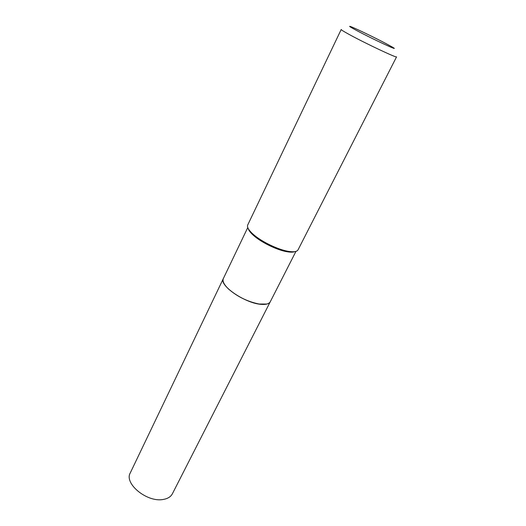 <?xml version="1.0" encoding="UTF-8"?>
<svg xmlns="http://www.w3.org/2000/svg" width="526" height="526" viewBox="0 0 526 526"><rect width="100%" height="100%" fill="white"/><g stroke="black" fill="none" stroke-linecap="round" stroke-linejoin="round"><path stroke-width="0.79" d="M223.346 278.57L130.27 472.927C123.827 483.604 147.247 502.738 163.27 499.444C167.755 498.681 170.799 496.781 172.403 493.75L270.272 301.76C269.194 303.745 266.432 304.626 261.974 304.396C246.135 303.995 218.579 285.348 223.346 278.57L223.359 278.543M247.772 227.554L223.366 278.524C222.314 280.963 223.8 284.224 227.824 288.32L228.415 288.886C237.285 296.598 247.483 301.635 258.996 304.002C265.15 304.909 268.911 304.146 270.298 301.714L295.96 251.369M386.551 43.882C375.985 38.24 356.911 29.002 351.407 26.865C347.91 25.524 349.573 26.701 356.398 30.383C372.493 39.042 402.022 52.731 392.449 47.149L386.551 43.882M341.203 29.495C341.15 29.87 343.925 31.593 349.527 34.65C365.59 43.467 397.432 58.465 396.558 56.854L298.058 249.824C297.058 251.625 294.054 252.178 289.05 251.461C278.747 250.047 261.383 241.717 253.098 234.201L251.895 233.097C248.292 229.56 246.904 226.837 247.733 224.944L341.203 29.495M248.2 228.514C248.64 230.145 250.008 232.071 252.296 234.294L253.447 235.352C261.383 242.558 277.984 250.521 287.86 251.869C291.016 252.342 293.376 252.256 294.935 251.612M227.843 288.373L228.429 288.938C237.285 296.631 247.457 301.661 258.943 304.021L266.774 304.048M252.296 234.294L251.895 233.097M287.86 251.869L289.05 251.461"/></g></svg>
